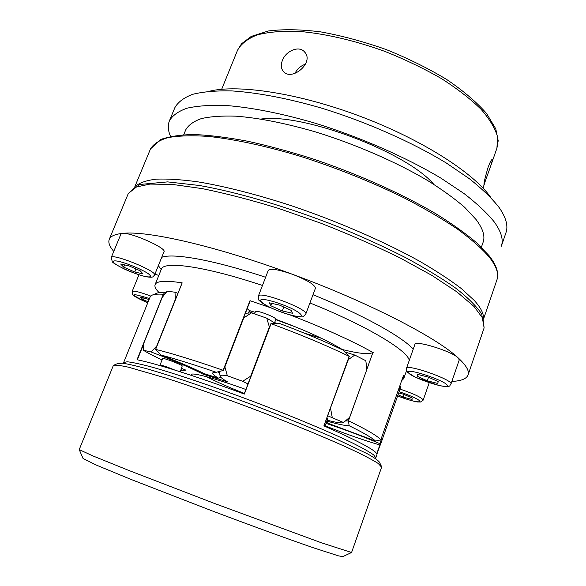<?xml version="1.0" encoding="UTF-8"?>
<svg xmlns="http://www.w3.org/2000/svg" width="586" height="586" viewBox="0 0 586 586"><rect width="100%" height="100%" fill="white"/><g stroke="black" fill="none" stroke-linecap="round" stroke-linejoin="round"><path stroke-width="0.88" d="M325.875 426.733L327.061 426.586C346.223 434.116 363.965 440.298 380.277 445.126L380.102 443.756C363.174 436.511 345.161 429.706 326.043 423.356M164.248 294.831L163.516 294.201L164.849 292.282L165.772 292.905M152.799 294.89L156.176 293.491C157.883 292.619 160.769 292.216 164.849 292.282M163.516 294.201L163.326 294.253C157.693 293.886 153.84 294.245 151.774 295.315L150.133 296.926L123.639 362.536L127.169 361.767C132.282 362.302 140.34 364.023 151.356 366.946C175.646 373.758 213.399 386.496 253.042 401.403C292.648 416.441 329.391 431.853 352.113 442.804C362.302 447.894 369.488 451.931 373.678 454.912L375.816 457.827L375.655 458.677M381.918 436.629L397.813 391.551M437.727 383.456L438.225 381.611L428.073 377.04L417.554 374.388L417.283 376.307L427.304 380.805L437.727 383.456M142.991 273.867L140.186 270.813L128.935 265.839L120.679 264.022L123.69 267.143L134.751 272.014L142.991 273.867M404.15 394.503L403.241 397.088L412.031 399.462L412.207 398.041L403.432 394.188L398.685 392.913M348.648 420.887C367.224 429.897 377.933 436.218 380.783 439.844L375.545 441.06C372.088 437.779 363.291 432.666 349.161 425.722L348.436 420.916L372.901 352.516C368.858 354.611 358.669 353.607 342.319 349.505C326.424 339.873 304.266 329.815 275.845 319.341M406.428 368.521L406.464 368.367C406.64 363.518 453.689 380.058 450.956 384.05L459.256 359.899L458.069 357.797C436.665 337.565 368.645 302.31 292.597 274.351C278.592 269.479 270.483 268.161 268.256 270.388L258.375 296.106C258.975 290.407 309.108 309.423 305.775 314.074L315.422 288.283C315.034 284.855 307.423 280.211 292.597 274.351C216.564 246.069 146.961 230.327 122.496 233.404L120.906 234.136L111.237 257.503C111.809 252.8 157.597 271.347 154.565 275.017L153.144 276.658C152.734 276.68 153.049 277.954 145.409 276.614C138.464 274.783 131.44 272.248 124.335 269.011C116.372 264.938 112.358 262.506 112.285 261.7L111.237 257.503M433.787 184.334C406.852 152.214 302.464 112.768 261.026 119.053M220.929 377.391L218.322 378.102C213.663 375.26 211.905 373.421 213.048 372.601L216.219 372.271C194.142 364.69 175.763 358.962 161.091 355.065L155.634 349.388C172.68 353.614 195.182 360.58 223.156 370.286L224.878 366.895L227.346 375.765C222.49 374.915 220.072 375.018 220.102 376.08C220.241 377.23 222.834 379.208 227.873 382.021L203.225 374.234C190.267 367.649 172.885 360.222 151.085 351.966L156.762 345.974L175.39 299.3L174.972 292.202L167.127 291.213L162.183 297.498L143.812 343.25L143.431 350.274C147.555 352.867 153.766 356.076 162.08 359.914M174.972 292.202L177.968 293.33M245.388 313.276L251.519 312.851L243.556 318.022L249.988 300.677L271.025 307.892M248.01 383.918L242.677 381.296L250.713 376.168L269.392 327.017L266.74 318.154L251.519 312.851M266.74 318.154L275.581 323.45M344.861 351.966L354.808 355.065L347.996 359.841M327.186 420.206C336.62 422.667 342.085 423.444 343.572 422.528L349.644 417.313L366.88 369.385L365.832 360.734L354.808 355.065M399.85 385.786L400.436 386.057L397.857 391.565M380.336 444.986L400.436 387.954L400.436 386.057M345.432 420.953L348.436 420.916M136.003 268.967L134.751 272.014M490.826 197.526L490.819 197.511C473.964 173.068 422.176 139.695 360.69 116.482C299.226 93.24 238.312 84.025 209.51 91.218M279.559 305.116L269.318 302.815L270.82 305.76L282.305 310.932L292.487 313.268L291.242 310.397L279.559 305.116M155.634 349.388L182.173 282.892M149.093 299.512L140.288 297.051L142.684 299.417L148.177 301.79M274.556 322.783L275.823 319.436C277.141 317.597 255.686 309.415 255.437 311.664L254.58 313.898M323.977 425.905L349.278 356.317L342.905 350.032C323.699 340.971 302.471 332.079 279.214 323.347L270.93 323.597L244.223 394.026M451.857 381.435C460.779 381.025 466.126 378.995 467.914 375.355L468.075 374.945C469.511 370.989 466.178 365.276 458.069 357.797C451.484 351.117 414.954 339.895 414.895 344.436L406.464 368.367L406.274 369.356L407.534 372.352L415.203 377.186L439.178 385.573C452.971 387.793 448.766 385.324 450.956 384.05M154.565 275.017L163.992 251.724C167.01 248.215 130.473 232.005 122.496 233.404C114.929 234.195 110.512 236.18 109.252 239.352C108.051 242.516 109.56 246.53 113.765 251.401M158.799 275.486L154.953 274.065M248.574 312.799L249.431 310.573L247.153 308.705M151.085 351.966L143.431 350.274M181.594 368.389L185.872 370.132L180.876 370.249M375.816 457.827L376.945 454.611C377.67 451.359 359.987 441.778 323.897 425.868L349.183 356.347C326.138 345.242 300.105 334.35 271.084 323.677L244.34 394.07C197.563 376.673 155.136 363.261 137.021 359.738L163.326 294.253M398.019 394.803L403.241 397.088M169.435 120.797L174.892 107.597C178.012 102.081 183.923 97.657 192.633 94.324C202.968 91.731 215.97 90.588 231.638 90.903C256.844 92.493 287.733 98.301 321.157 107.992C366.096 121.778 411.753 141.951 446.393 163.069L469.408 178.745C482.307 189.014 492.262 198.669 499.279 207.722C506.106 217.684 508.333 226.013 505.96 232.701L501.33 246.215C503.608 239.799 501.272 231.734 494.335 222.021C487.215 213.187 477.151 203.723 464.156 193.636L440.98 178.181C406.135 157.297 360.295 137.175 315.275 123.236C281.793 113.406 250.903 107.363 225.749 105.473C210.125 104.953 197.174 105.868 186.912 108.227C178.283 111.325 172.46 115.515 169.435 120.797C167.625 125.375 167.984 130.568 170.526 136.37M223.376 370.403L250.2 300.786M217.728 371.846L219.735 373.773M223.295 370.462L216.219 372.271M143.343 297.798L142.684 299.417M381.618 467.167L378.241 463.489C373.216 460.281 365.188 456.025 354.171 450.715C329.808 439.317 291.579 423.473 250.581 407.915C219.186 396.143 190.948 386.189 165.875 378.051L128.495 367.202C120.474 365.444 115.442 364.836 113.391 365.386L79.22 449.594L92.603 455.798L129.081 470.551L214.483 503.455L321.575 542.841L351.571 552.503L381.618 467.167M324.168 425.377L325.303 425.392L324.432 424.66M325.303 425.392L327.779 418.58L326.915 417.818M381.383 466.244L379.523 462.317C378.336 460.515 374.234 457.637 367.202 453.689L332.863 437.368C309.313 427.113 282.313 416.185 251.848 404.574C211.942 389.565 173.83 376.586 148.595 369.283C137.065 366.096 128.393 364.067 122.577 363.203L117.896 363.452L113.896 365.166M283.785 307.027L282.305 310.932M326.483 422.14L329.017 423.641L375.545 441.06M373.201 352.604C351.432 340.51 323.794 327.984 290.282 315.026M401.666 380.636L403.747 378.556L403.439 375.589M182.18 282.862C165.596 280.32 156.572 280.906 155.114 284.606C154.382 286.591 155.708 289.264 159.092 292.612M255.181 312.338L249.431 310.573M271.736 303.358L270.82 305.76M342.854 556.612L338.51 555.872L313.539 547.829C288.964 539.369 251.379 525.693 211.729 510.736L130.781 479.333L96.038 464.976L83.036 458.442M224.716 366.873L243.542 318.022M124.613 264.887L123.69 267.143M294.956 73.397C297.285 68.848 300.823 65.757 305.57 64.123M282.371 60.505C285.748 50.923 299.087 45.166 304.552 51.942C314.711 62.277 292.04 81.615 283.521 71.587C281.053 68.767 280.672 65.075 282.371 60.505M242.677 381.296L227.346 375.765M224.878 366.895L243.703 318.03M381.962 436.651L380.102 443.756M343.572 422.528L327.662 415.767M191.38 375.406L191.256 374.432C192.552 372.3 216.044 378.622 245.893 389.492M181.609 368.389L180.268 371.795L182.246 365.906C180.488 364.133 162.439 357.379 162.615 358.559L160 365.144L160.806 365.832M349.161 425.722C345.257 425.744 337.822 424.198 326.863 421.085M330.343 408.383L348.223 359.914M330.577 408.464L332.225 417.335M206.66 376.739C215.963 381.596 228.533 387.17 244.384 393.455M275.742 319.656L296.186 327.164M329.354 428.256L329.596 427.582M161.091 355.065C178.452 361.877 192.897 368.096 204.441 373.729L218.322 378.102M417.928 374.483L417.283 376.307M428.542 377.245L427.304 380.805M481.392 247.219L483.135 242.179C485.267 236.217 482.93 228.694 476.14 219.611L464.764 207.407C454.714 198.691 442.276 189.703 427.458 180.437C396.107 161.912 355.343 144.178 315.422 131.887C285.279 123.163 258.8 117.925 235.982 116.175C222.072 115.698 210.535 116.504 201.372 118.592C193.651 121.339 188.443 125.074 185.747 129.806L183.726 134.743M174.972 370.118C166.885 366.77 161.897 365.107 160 365.144M488.101 167.376C490.057 162.146 491.398 159.531 492.115 159.539C492.504 160.176 491.698 163.26 489.713 168.797L483.985 184.715C483.831 182.839 485.208 177.053 488.101 167.376M145.05 276.46C151.005 277.581 152.06 276.636 148.214 273.64C141.761 269.355 127.096 263.268 118.321 261.246C112.475 260.243 111.64 261.283 115.808 264.367C122.481 268.652 136.399 274.402 145.05 276.46M348.355 420.785L349.578 417.378M366.865 369.283L372.901 352.516M272.71 308.61C282.254 312.682 290.51 315.305 297.476 316.477C304.947 317.238 301.343 312.961 289.513 307.489C279.522 303.218 271.032 300.545 264.044 299.461C256.866 298.911 261.275 303.387 272.71 308.61M149.474 298.567C129.425 292.289 128.861 293.681 147.782 302.757M237.55 50.213L241.527 43.782L251.255 36.42L268.307 30.992C283.155 29.066 300.633 29.366 320.725 31.886C341.894 35.724 363.679 41.606 386.093 49.517C408.127 58.41 428.351 68.416 446.759 79.535C463.482 90.933 476.762 102.264 486.614 113.53L495.763 128.825L498.188 140.743L496.913 148.221L497.609 137.051C495.265 128.554 489.75 119.302 481.055 109.282C470.558 99.012 457.314 88.764 441.324 78.539C424.044 68.591 405.351 59.589 385.244 51.539C354.72 40.441 324.285 33.431 298.303 31.336C281.969 30.816 268.212 32.025 257.034 34.962C247.541 38.786 241.051 43.869 237.55 50.213L221.676 89.284M408.215 372.139C407.724 376.102 446.049 389.522 447.272 385.786C448.81 382.028 408.186 367.869 408.215 372.139M483.457 317.546C483.465 312.939 480.395 307.232 474.257 300.435L461.336 288.568C449.975 279.888 435.918 270.688 419.151 260.975C383.654 241.337 337.155 221.156 291.03 205.598C256.675 194.413 224.65 186.297 198.134 181.88C181.565 179.602 167.625 178.693 156.316 179.148C146.625 180.341 139.746 182.671 135.666 186.128M413.262 349.088C401.578 336.386 362.119 314.477 313.012 294.736M265.605 277.281C214.242 260.081 173.214 252.837 161.743 257.291M158.359 265.656L161.194 269.545M400.033 389.089C414.119 393.887 421.839 397.564 423.187 400.113L420.814 402.04L417.51 401.974C415.635 401.879 405.138 399.037 397.623 395.924C409.739 400.524 417.195 402.435 420.008 401.644C420.938 400.385 409.724 395.059 399.095 391.756M468.075 374.945L484.117 327.896L483.04 318.659L474.089 306.551L456.933 291.916L431.779 275.325L399.491 257.62C374.894 245.563 348.538 234.041 320.439 223.054L278.438 208.382C250.874 199.921 225.515 193.343 202.353 188.633L172.511 184.436L149.965 184.077L135.241 187.242L128.327 193.461L109.252 239.352M249.094 311.459L253.54 313.539M276.79 323.421L274.636 322.571L276.885 323.421M304.522 333.229L320.908 338.049M223.156 370.286L249.988 300.677M380.783 439.844L403.446 375.582L380.783 439.852M409.255 360.441C407.68 350.435 366.763 325.772 309.935 302.947M262.462 285.47C204.814 266.183 163.384 260.631 161.304 269.282L155.114 284.606M376.937 454.04L380.102 445.074L376.937 454.04M376.783 453.674L379.838 445.001M137.351 359.804L143.775 343.799M162.571 296.999L163.626 294.37M147.775 302.779C138.377 298.772 135.007 296.626 134.091 295.857L132.436 294.179L132.143 291.506C133.659 290.473 139.849 291.989 150.727 296.055M489.215 257.034C481.692 248.42 471.093 239.095 457.417 229.053C442.056 218.739 424.242 208.316 403.966 197.797C371.502 181.916 337.25 168.167 301.211 156.572C266.198 145.965 234.019 139.087 207.964 136.384C191.812 135.322 178.496 135.732 168.006 137.615C159.246 140.244 153.407 144.017 150.499 148.917L160.74 139.439C170.958 136.077 182.715 134.458 196.002 134.604C211.107 135.381 228.335 137.593 247.688 141.241C268.029 145.716 289.396 151.481 311.796 158.542C356.903 173.588 401.901 193.724 436.072 213.875C452.194 223.889 465.702 233.499 476.579 242.714L488.958 255.547C496.467 264.982 499.125 273.069 496.935 279.822C499.038 273.918 496.459 266.322 489.215 257.034M123.199 363.276L123.639 362.536M258.375 296.106C258.118 298.831 258.529 300.391 259.591 300.794C261.327 302.779 265.641 305.379 272.549 308.588C290.216 316.352 303.336 317.971 303.504 316.352L305.775 314.074M155.59 349.417L182.143 282.862M213.443 372.425L213.048 372.601M249.072 311.503L253.145 313.4M304.984 333.419L321.15 338.166M484.117 327.896L481.648 313.825C475.964 305.672 467.254 297.073 455.52 288.004C441.815 278.343 425.202 268.234 405.673 257.672C384.724 247.043 362.119 236.715 337.873 226.687C288.664 207.188 237.967 192.252 199.387 185.484L167.611 181.887L139.614 184.487L128.327 193.461M406.501 370.733L403.747 378.556M161.304 269.282L161.516 268.168M342.671 556.7L351.571 552.503M83.117 458.618L79.22 449.594M220.102 376.08L219.362 371.407M304.552 51.942L304.932 52.396M244.172 394.012L270.93 323.597M429.223 382.753L423.187 400.113M138.955 274.79L132.143 291.506M150.499 148.917L134.89 186.546M496.935 279.822L483.765 318.374M496.913 148.221L489.713 168.797M484.864 182.642L482.981 188.025"/></g></svg>
